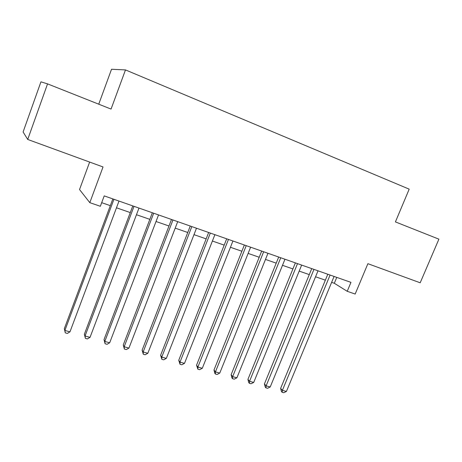 <?xml version="1.0" encoding="UTF-8"?>
<svg xmlns="http://www.w3.org/2000/svg" width="462" height="462" viewBox="0 0 462 462"><rect width="100%" height="100%" fill="white"/><g stroke="black" fill="none" stroke-linecap="round" stroke-linejoin="round"><path stroke-width="0.69" d="M89.645 162.07L79.533 189.547L89.807 202.656L100.346 206.283L104.216 195.888L350.958 282.363L347.228 291.308L355.168 294.046L367.885 263.687L420.189 282.79L438.9 239.16L395.414 221.904L409.193 189.149L125.485 69.912L111.527 69.265L98.741 104.187M47.551 83.876L40.939 81.838L23.1 131.993L27.72 139.455L47.551 83.876L111.059 109.078L125.485 69.912M89.807 202.656L103.032 166.955L27.72 139.455M331.635 282.346L334.315 283.275L347.228 291.308M101.692 202.674L110.32 205.659M116.482 207.796L130.278 212.578M136.463 214.72L149.832 219.352M156.029 221.5L168.988 225.993M175.202 228.141L187.757 232.496M193.988 234.656L206.156 238.871M212.393 241.031L224.191 245.12M230.44 247.286L241.874 251.247M248.129 253.413L259.211 257.253M265.477 259.425L276.224 263.149M282.496 265.321L292.908 268.93M299.185 271.107L309.28 274.601M315.563 276.778L325.352 280.174M336.758 277.391L334.315 283.275M327.801 274.249L280.625 388.403L282.397 390.326L330.087 275.052M286.423 391.435L283.76 392.735L282.155 392.296L282.397 390.326L286.423 391.435L334.078 276.449M282.155 392.296L281.445 391.522L280.625 388.403M311.74 268.618L264.426 383.928L266.124 385.845L313.952 269.398M270.218 386.971L267.556 388.294L265.921 387.849L266.124 385.845L270.218 386.971L318.012 270.819M265.921 387.849L265.24 387.075L264.426 383.928M295.374 262.884L247.927 379.377L249.544 381.283L297.505 263.629M253.713 382.432L251.051 383.772L249.388 383.316L249.544 381.283L253.713 382.432L301.646 265.084M249.388 383.316L248.741 382.548L247.927 379.377M278.69 257.039L231.121 374.734L232.646 376.634L280.74 257.756M236.902 377.801L234.24 379.163L232.536 378.696L232.646 376.634L236.902 377.801L284.962 259.234M232.536 378.696L231.93 377.933L231.121 374.734M261.688 251.08L213.993 370.004L215.431 371.893L263.652 251.767M219.762 373.088L217.1 374.468L215.367 373.989L215.431 371.893L219.762 373.088L267.954 253.274M215.367 373.989L214.795 373.232L213.993 370.004M244.358 245.004L196.541 365.188L197.88 367.059L246.223 245.657M202.298 368.278L199.636 369.681L197.875 369.196L197.88 367.059L202.298 368.278L250.612 247.199M197.875 369.196L196.541 365.188M226.68 238.808L178.748 360.273L179.989 362.139L228.453 239.432M184.494 363.375L181.832 364.801L180.036 364.304L179.989 362.139L184.494 363.375L232.929 240.997M180.036 364.304L178.748 360.273M208.651 232.49L160.609 355.266L161.746 357.114L210.326 233.079M166.343 358.379L163.681 359.823L161.85 359.321L161.746 357.114L166.343 358.379L214.888 234.679M161.85 359.321L160.609 355.266M190.257 226.045L142.111 350.161L143.145 351.998L191.828 226.594M147.828 353.286L145.172 354.752L143.301 354.238L143.145 351.998L147.828 353.286L196.489 228.228M143.301 354.238L142.111 350.161M171.494 219.467L123.244 344.952L124.168 346.771L172.955 219.981M128.944 348.088L126.293 349.578L124.388 349.053L124.168 346.771L128.944 348.088L177.708 221.645M124.388 349.053L123.244 344.952M152.345 212.757L104.002 339.639L104.805 341.441L153.69 213.23M109.685 342.787L107.034 344.3L105.088 343.763L104.805 341.441L109.685 342.787L158.541 214.928M105.088 343.763L104.002 339.639M132.796 205.908L84.367 334.222L85.048 336.007L134.026 206.335M90.026 337.376L87.382 338.912L85.395 338.369L85.048 336.007L90.026 337.376L138.981 208.073M85.395 338.369L84.367 334.222M112.844 198.914L64.328 328.69L64.882 330.457L113.941 199.301M69.964 331.855L67.325 333.414L65.298 332.859L64.882 330.457L69.964 331.855L119 201.074M65.298 332.859L64.328 328.69"/></g></svg>
